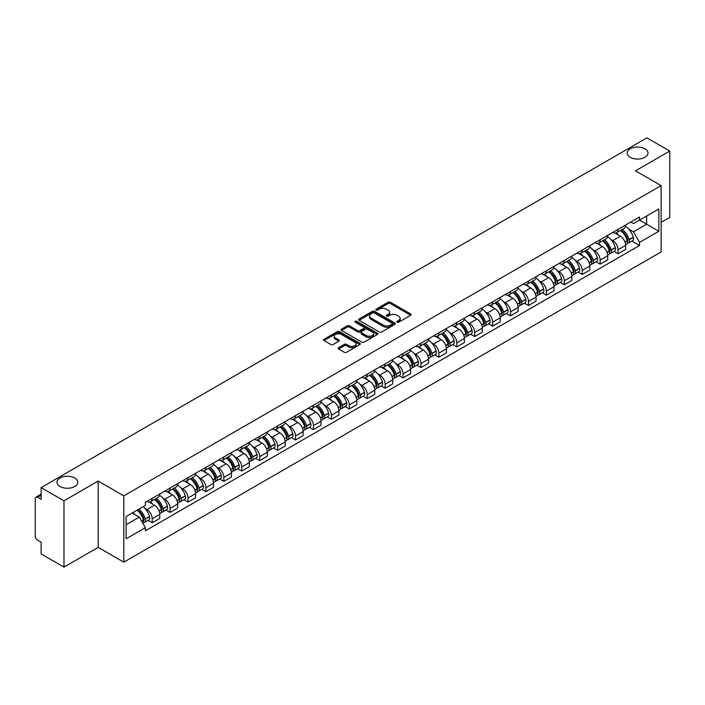 <?xml version="1.0" encoding="UTF-8"?>
<svg xmlns="http://www.w3.org/2000/svg" width="705" height="705" viewBox="0 0 705 705"><rect width="100%" height="100%" fill="white"/><g stroke="black" fill="none" stroke-linecap="round" stroke-linejoin="round"><path stroke-width="1.06" d="M397.1 322.176A1.119 0.643 0 0 0 398.677 322.176L410.654 315.267A1.595 0.916 0 0 0 411.121 314.615A1.595 0.916 0 0 0 410.654 313.963L390.358 302.242A1.595 0.916 0 0 0 388.111 302.242L376.126 309.16A1.119 0.643 0 0 0 375.8 309.618A1.119 0.643 0 0 0 376.126 310.077A1.119 0.643 0 0 0 377.704 310.077L379.255 309.178A5.102 2.943 0 0 1 386.472 309.178L388.164 310.156A5.102 2.943 0 0 1 389.662 312.236A5.102 2.943 0 0 1 388.164 314.315L386.613 315.214A1.119 0.643 0 0 0 386.287 315.673A1.119 0.643 0 0 0 386.613 316.122A1.119 0.643 0 0 0 388.191 316.122L389.742 315.232A5.102 2.943 0 0 1 396.959 315.232L398.651 316.21A5.102 2.943 0 0 1 400.14 318.29A5.102 2.943 0 0 1 398.651 320.37L397.1 321.269A1.119 0.643 0 0 0 396.774 321.727A1.119 0.643 0 0 0 397.1 322.176L397.1 321.269M74.765 477.999A10.399 6.001 0 0 0 63.432 476.703A10.399 6.001 0 0 0 57.017 482.246A10.399 6.001 0 0 0 60.057 486.485A10.399 6.001 0 0 0 71.39 487.789A10.399 6.001 0 0 0 77.806 482.246A10.399 6.001 0 0 0 74.765 477.999M644.943 148.817A10.399 6.001 0 0 0 633.61 147.512A10.399 6.001 0 0 0 627.194 153.055A10.399 6.001 0 0 0 630.235 157.303A10.399 6.001 0 0 0 641.568 158.599A10.399 6.001 0 0 0 647.983 153.055A10.399 6.001 0 0 0 644.943 148.817M338.611 347.68A1.595 0.916 0 0 0 338.144 348.332A1.595 0.916 0 0 0 338.611 348.984L344.304 352.271A1.595 0.916 0 0 0 346.56 352.271L359.867 344.586A1.595 0.916 0 0 0 360.334 343.934A1.595 0.916 0 0 0 359.867 343.282L339.572 331.57A1.595 0.916 0 0 0 337.316 331.57L324.009 339.246A1.595 0.916 0 0 0 323.542 339.898A1.595 0.916 0 0 0 324.009 340.55L330.892 344.525A1.595 0.916 0 0 0 333.148 344.525L338.841 341.238A1.595 0.916 0 0 0 339.308 340.586A1.595 0.916 0 0 0 338.841 339.933L335.43 337.968A4.265 2.459 0 0 1 334.179 336.223A4.265 2.459 0 0 1 336.814 333.95A4.265 2.459 0 0 1 341.458 334.478L354.818 342.198A4.265 2.459 0 0 1 356.069 343.934A4.265 2.459 0 0 1 353.434 346.208A4.265 2.459 0 0 1 348.79 345.679L346.56 344.392A1.595 0.916 0 0 0 344.304 344.392L338.611 347.68L338.611 348.984L344.304 345.723L344.304 344.392M123.807 495.844L98.198 481.048L63.97 500.814L41.11 487.613L646.89 137.872L669.75 151.064L635.522 170.83L661.131 185.618L123.807 495.844L123.807 562.158L661.131 251.932L661.131 185.618M379.369 332.029A1.595 0.916 0 0 0 381.625 332.029L394.932 324.344A1.595 0.916 0 0 0 395.399 323.692A1.595 0.916 0 0 0 394.932 323.04L374.637 311.328A1.595 0.916 0 0 0 372.381 311.328L359.074 319.004A1.595 0.916 0 0 0 358.607 319.656A1.595 0.916 0 0 0 359.074 320.308L379.369 332.029M355.628 322.423A1.119 0.643 0 0 1 356.765 322.582L377.378 334.478L364.088 342.145A1.595 0.916 0 0 1 361.841 342.145L341.546 330.433L341.546 329.129A1.595 0.916 0 0 0 341.079 329.781A1.595 0.916 0 0 0 341.546 330.433M341.546 329.129L347.239 325.842A1.595 0.916 0 0 1 349.495 325.842L357.726 330.592A1.595 0.916 0 0 0 359.982 330.592L363.754 328.415A1.595 0.916 0 0 0 364.221 327.763A1.595 0.916 0 0 0 363.754 327.111L355.188 322.167A1.119 0.643 0 0 1 354.862 321.709A1.119 0.643 0 0 1 355.549 321.11A1.119 0.643 0 0 1 356.765 321.251L377.395 333.165A1.595 0.916 0 0 1 377.862 333.817A1.595 0.916 0 0 1 377.395 334.47L377.395 333.165M63.97 500.814L63.97 567.128L41.11 553.936L41.11 542.198L37.55 540.136A3.252 1.877 -120 0 1 35.25 536.161L35.25 498.629A3.252 1.877 -120 0 1 35.92 497.14L41.11 494.143M661.131 222.357L669.75 217.387L669.75 151.064M63.97 567.128L98.198 547.371L123.807 562.158M41.11 487.613L41.11 499.351L37.55 497.298A3.252 1.877 -120 0 0 35.92 497.14M618.065 229.389A7.473 4.318 60 0 1 616.514 232.738L624.092 228.367A7.473 4.318 -120 0 0 625.643 225.01M610.865 239.488L612.777 240.59A7.473 4.318 60 0 1 618.065 249.746L625.643 245.366A7.473 4.318 -120 0 0 620.356 236.219L614.936 233.082M625.643 245.366L625.643 249.411L618.065 253.791L613.949 251.421M616.514 232.738A7.473 4.318 60 0 1 612.839 232.403M618.065 249.746L618.065 253.791M600.14 239.735A7.473 4.318 60 0 1 598.598 243.084L606.177 238.704A7.473 4.318 -120 0 0 607.728 235.355M596.033 261.758L600.14 264.137L607.728 259.757L607.728 255.712A7.473 4.318 -120 0 0 602.44 246.565L597.012 243.428M598.598 243.084A7.473 4.318 60 0 1 594.914 242.749M592.949 249.834L594.861 250.936A7.473 4.318 60 0 1 600.14 260.092L600.14 264.137M582.224 250.072A7.473 4.318 60 0 1 580.673 253.43L588.261 249.05A7.473 4.318 -120 0 0 589.803 245.701M578.118 272.104L582.224 274.483L589.803 270.103L589.803 266.058A7.473 4.318 -120 0 0 584.524 256.911L579.096 253.774M580.673 253.43A7.473 4.318 60 0 1 576.998 253.095M575.033 260.18L576.946 261.282A7.473 4.318 60 0 1 582.224 270.438L582.224 274.483M564.308 260.418A7.473 4.318 60 0 1 562.757 263.776L570.336 259.396A7.473 4.318 -120 0 0 571.887 256.047M560.193 282.449L564.308 284.829L571.887 280.449L571.887 276.404A7.473 4.318 -120 0 0 566.6 267.248L561.18 264.119M562.757 263.776A7.473 4.318 60 0 1 559.083 263.441M557.109 270.526L559.021 271.628A7.473 4.318 60 0 1 564.308 280.784L564.308 284.829M546.384 270.764A7.473 4.318 60 0 1 544.842 274.122L552.42 269.742A7.473 4.318 -120 0 0 553.971 266.393M542.277 292.795L546.384 295.175L553.971 290.795L553.971 286.75A7.473 4.318 -120 0 0 548.684 277.594L543.255 274.465M544.842 274.122A7.473 4.318 60 0 1 541.158 273.787M539.193 280.872L541.105 281.974A7.473 4.318 60 0 1 546.384 291.13L546.384 295.175M528.468 281.11A7.473 4.318 60 0 1 526.926 284.468L534.505 280.088A7.473 4.318 -120 0 0 536.047 276.739M524.361 303.141L528.468 305.512L536.047 301.141L536.047 297.096A7.473 4.318 -120 0 0 530.768 287.94L525.34 284.811M526.926 284.468A7.473 4.318 60 0 1 523.242 284.133M521.277 291.218L523.189 292.319A7.473 4.318 60 0 1 528.468 301.467L528.468 305.512M510.552 291.456A7.473 4.318 60 0 1 509.001 294.813L516.58 290.434A7.473 4.318 -120 0 0 518.131 287.076M506.437 313.487L510.552 315.858L518.131 311.487L518.131 307.442A7.473 4.318 -120 0 0 512.852 298.286L507.424 295.157M509.001 294.813A7.473 4.318 60 0 1 505.326 294.47M503.352 301.564L505.265 302.665A7.473 4.318 60 0 1 510.552 311.813L510.552 315.858M492.628 301.802A7.473 4.318 60 0 1 491.085 305.159L498.664 300.779A7.473 4.318 -120 0 0 500.215 297.422M488.521 323.833L492.636 326.204L500.215 321.832L500.215 317.788A7.473 4.318 -120 0 0 494.928 308.631L489.499 305.503M491.085 305.159A7.473 4.318 60 0 1 487.402 304.816M485.437 311.91L487.349 313.011A7.473 4.318 60 0 1 492.636 322.159L492.636 326.204M474.712 312.148A7.473 4.318 60 0 1 473.17 315.505L480.748 311.125A7.473 4.318 -120 0 0 482.29 307.768M470.605 334.179L474.712 336.549L482.29 332.178L482.29 328.133A7.473 4.318 -120 0 0 477.012 318.977L471.583 315.849M473.17 315.505A7.473 4.318 60 0 1 469.486 315.161M467.521 322.247L469.433 323.357A7.473 4.318 60 0 1 474.712 332.504L474.712 336.549M456.796 322.493A7.473 4.318 60 0 1 455.245 325.842L462.833 321.471A7.473 4.318 -120 0 0 464.375 318.114M452.68 344.525L456.796 346.895L464.375 342.515L464.375 338.47A7.473 4.318 -120 0 0 459.096 329.323L453.667 326.186M455.245 325.842A7.473 4.318 60 0 1 451.57 325.507M449.596 332.593L451.508 333.703A7.473 4.318 60 0 1 456.796 342.85L456.796 346.895M438.88 332.839A7.473 4.318 60 0 1 437.329 336.188L444.908 331.817A7.473 4.318 -120 0 0 446.459 328.459M434.765 354.871L438.88 357.241L446.459 352.861L446.459 348.816A7.473 4.318 -120 0 0 441.171 339.669L435.752 336.532M437.329 336.188A7.473 4.318 60 0 1 433.654 335.853M431.68 342.938L433.593 344.049A7.473 4.318 60 0 1 438.88 353.196L438.88 357.241M420.955 343.185A7.473 4.318 60 0 1 419.413 346.534L426.992 342.163A7.473 4.318 -120 0 0 428.534 338.805M416.849 365.216L420.955 367.587L428.543 363.207L428.543 359.162A7.473 4.318 -120 0 0 423.256 350.015L417.827 346.878M419.413 346.534A7.473 4.318 60 0 1 415.73 346.199M413.764 353.284L415.677 354.386A7.473 4.318 60 0 1 420.955 363.542L420.955 367.587M403.04 353.531A7.473 4.318 60 0 1 401.489 356.88L409.076 352.509A7.473 4.318 -120 0 0 410.618 349.151M398.924 375.562L403.04 377.933L410.618 373.553L410.618 369.508A7.473 4.318 -120 0 0 405.34 360.361L399.911 357.224M401.489 356.88A7.473 4.318 60 0 1 397.814 356.545M395.849 363.63L397.752 364.732A7.473 4.318 60 0 1 403.04 373.888L403.04 377.933M385.124 363.877A7.473 4.318 60 0 1 383.573 367.226L391.152 362.855A7.473 4.318 -120 0 0 392.703 359.497M381.008 385.899L385.124 388.279L392.703 383.899L392.703 379.854A7.473 4.318 -120 0 0 387.415 370.707L381.995 367.569M383.573 367.226A7.473 4.318 60 0 1 379.898 366.891M377.924 373.976L379.836 375.078A7.473 4.318 60 0 1 385.124 384.234L385.124 388.279M367.199 374.214A7.473 4.318 60 0 1 365.657 377.572L373.236 373.192A7.473 4.318 -120 0 0 374.787 369.843M363.093 396.245L367.199 398.625L374.787 394.245L374.787 390.2A7.473 4.318 -120 0 0 369.499 381.052L364.071 377.915M365.657 377.572A7.473 4.318 60 0 1 361.973 377.237M360.008 384.322L361.921 385.423A7.473 4.318 60 0 1 367.199 394.58L367.199 398.625M349.283 384.56A7.473 4.318 60 0 1 347.732 387.917L355.32 383.538A7.473 4.318 -120 0 0 356.862 380.189M345.177 406.591L349.283 408.97L356.862 404.591L356.862 400.546A7.473 4.318 -120 0 0 351.583 391.39L346.155 388.261M347.732 387.917A7.473 4.318 60 0 1 344.058 387.583M342.092 394.668L343.996 395.769A7.473 4.318 60 0 1 349.283 404.926L349.283 408.97M331.368 394.906A7.473 4.318 60 0 1 329.817 398.263L337.395 393.883A7.473 4.318 -120 0 0 338.946 390.535M327.252 416.937L331.368 419.316L338.946 414.937L338.946 410.892A7.473 4.318 -120 0 0 333.659 401.735L328.239 398.607M329.817 398.263A7.473 4.318 60 0 1 326.142 397.928M324.168 405.014L326.08 406.115A7.473 4.318 60 0 1 331.368 415.271L331.368 419.316M313.443 405.252A7.473 4.318 60 0 1 311.901 408.609L319.48 404.229A7.473 4.318 -120 0 0 321.031 400.881M309.336 427.283L313.443 429.662L321.031 425.282L321.031 421.238A7.473 4.318 -120 0 0 315.743 412.081L310.315 408.953M311.901 408.609A7.473 4.318 60 0 1 308.217 408.274M306.252 415.36L308.164 416.461A7.473 4.318 60 0 1 313.443 425.608L313.443 429.662M295.527 415.598A7.473 4.318 60 0 1 293.985 418.955L301.564 414.575A7.473 4.318 -120 0 0 303.106 411.226M291.421 437.629L295.527 439.999L303.106 435.628L303.106 431.583A7.473 4.318 -120 0 0 297.827 422.427L292.399 419.299M293.985 418.955A7.473 4.318 60 0 1 290.301 418.62M288.336 425.705L290.248 426.807A7.473 4.318 60 0 1 295.527 435.954L295.527 439.999M277.611 425.943A7.473 4.318 60 0 1 276.06 429.301L283.639 424.921A7.473 4.318 -120 0 0 285.19 421.564M273.496 447.975L277.611 450.345L285.19 445.974L285.19 441.929A7.473 4.318 -120 0 0 279.903 432.773L274.483 429.645M276.06 429.301A7.473 4.318 60 0 1 272.386 428.957M270.412 436.051L272.324 437.153A7.473 4.318 60 0 1 277.611 446.3L277.611 450.345M259.687 436.289A7.473 4.318 60 0 1 258.145 439.647L265.723 435.267A7.473 4.318 -120 0 0 267.274 431.909M255.58 458.321L259.696 460.691L267.274 456.32L267.274 452.275A7.473 4.318 -120 0 0 261.987 443.119L256.558 439.99M258.145 439.647A7.473 4.318 60 0 1 254.461 439.303M252.496 446.397L254.408 447.499A7.473 4.318 60 0 1 259.696 456.646L259.696 460.691M241.771 446.635A7.473 4.318 60 0 1 240.229 449.993L247.807 445.613A7.473 4.318 -120 0 0 249.35 442.255M237.664 468.666L241.771 471.037L249.35 466.666L249.35 462.612A7.473 4.318 -120 0 0 244.071 453.465L238.643 450.336M240.229 449.993A7.473 4.318 60 0 1 236.545 449.649M234.58 456.734L236.492 457.845A7.473 4.318 60 0 1 241.771 466.992L241.771 471.037M223.855 456.981A7.473 4.318 60 0 1 222.304 460.33L229.892 455.959A7.473 4.318 -120 0 0 231.434 452.601M219.74 479.012L223.855 481.383L231.434 477.003L231.434 472.958A7.473 4.318 -120 0 0 226.155 463.811L220.727 460.673M222.304 460.33A7.473 4.318 60 0 1 218.629 459.995M216.655 467.08L218.568 468.19A7.473 4.318 60 0 1 223.855 477.338L223.855 481.383M205.939 467.327A7.473 4.318 60 0 1 204.388 470.676L211.967 466.305A7.473 4.318 -120 0 0 213.518 462.947M201.824 489.358L205.939 491.729L213.518 487.349L213.518 483.304A7.473 4.318 -120 0 0 208.231 474.157L202.811 471.019M204.388 470.676A7.473 4.318 60 0 1 200.713 470.341M198.739 477.426L200.652 478.536A7.473 4.318 60 0 1 205.939 487.684L205.939 491.729M188.015 477.673A7.473 4.318 60 0 1 186.472 481.022L194.051 476.65A7.473 4.318 -120 0 0 195.593 473.293M183.908 499.704L188.015 502.075L195.602 497.695L195.602 493.65A7.473 4.318 -120 0 0 190.315 484.502L184.886 481.365M186.472 481.022A7.473 4.318 60 0 1 182.789 480.687M180.824 487.772L182.736 488.873A7.473 4.318 60 0 1 188.015 498.03L188.015 502.075M170.099 488.019A7.473 4.318 60 0 1 168.548 491.367L176.135 486.996A7.473 4.318 -120 0 0 177.678 483.639M165.983 510.05L170.099 512.42L177.678 508.041L177.678 503.996A7.473 4.318 -120 0 0 172.399 494.848L166.97 491.711M168.548 491.367A7.473 4.318 60 0 1 164.873 491.033M162.899 498.118L164.811 499.219A7.473 4.318 60 0 1 170.099 508.375L170.099 512.42M152.183 498.364A7.473 4.318 60 0 1 150.632 501.713L158.211 497.333A7.473 4.318 -120 0 0 159.762 493.985M148.068 520.387L152.183 522.766L159.762 518.386L159.762 514.342A7.473 4.318 -120 0 0 154.474 505.194L149.055 502.057M150.632 501.713A7.473 4.318 60 0 1 146.957 501.378M144.983 508.464L146.896 509.565A7.473 4.318 60 0 1 152.183 518.721L152.183 522.766M630.755 222.057L633.451 223.617L658.84 208.962L646.661 215.994L646.661 224.216L633.451 231.839L628.789 229.143M126.107 524.758L139.317 517.126L145.406 527.675L126.107 538.814L126.107 516.527L145.406 505.388L145.406 502.268L639.541 216.981L639.541 220.101L658.84 231.24L639.541 242.388L633.451 231.839M658.84 208.962L658.84 231.24M145.406 527.675L145.406 530.786L639.541 245.499L639.541 242.388M98.198 481.048L98.198 547.371M139.317 517.126L132.196 513.02M631.865 241.075L639.541 245.499M397.541 322.335L398.651 321.7A5.102 2.943 0 0 0 400.14 319.621L400.14 318.29M389.662 312.236L389.662 313.566A5.102 2.943 0 0 1 388.164 315.646L387.063 316.281M410.636 315.276L390.358 303.573A1.595 0.916 0 0 0 388.111 303.573L376.576 310.226M394.906 324.353L374.637 312.65A1.595 0.916 0 0 0 372.381 312.65L359.101 320.317M392.112 324.15A1.119 0.643 0 0 0 392.438 323.692A1.119 0.643 0 0 0 392.112 323.234L374.293 312.95A1.119 0.643 0 0 0 372.716 312.95L371.086 313.892A5.102 2.943 0 0 0 369.587 315.981A5.102 2.943 0 0 0 371.086 318.061L383.256 325.093A5.102 2.943 0 0 0 390.473 325.093L392.112 324.15L392.112 325.472A1.119 0.643 0 0 0 392.438 325.023L392.438 323.692M369.587 315.981L369.587 317.303A5.102 2.943 0 0 0 371.086 319.391L371.086 318.061M392.112 325.472L390.473 326.415A5.102 2.943 0 0 1 383.256 326.415L371.086 319.391M341.564 330.442L347.239 327.164L347.239 325.842M364.221 327.763L364.221 329.085A1.595 0.916 0 0 1 363.754 329.737L359.982 331.923A1.595 0.916 0 0 1 357.726 331.923L349.495 327.164A1.595 0.916 0 0 0 347.239 327.164M366.265 335.527A4.265 2.459 0 0 0 370.909 336.056A4.265 2.459 0 0 0 373.544 333.782A4.265 2.459 0 0 0 372.293 332.037L367.587 329.323A1.595 0.916 0 0 0 365.331 329.323L361.559 331.5A1.595 0.916 0 0 0 361.092 332.152A1.595 0.916 0 0 0 361.559 332.804L366.265 335.527L366.265 336.849A4.265 2.459 0 0 0 370.909 337.387A4.265 2.459 0 0 0 373.544 335.113L373.544 333.782M361.092 332.152L361.092 333.483A1.595 0.916 0 0 0 361.559 334.135L361.559 332.804M366.265 336.849L361.559 334.135M356.069 343.934L356.069 345.265A4.265 2.459 0 0 1 353.434 347.539A4.265 2.459 0 0 1 348.79 347.001L346.56 345.723A1.595 0.916 0 0 0 344.304 345.723M334.179 336.223L334.179 337.554A4.265 2.459 0 0 0 335.43 339.29L335.43 337.968M338.814 341.246L335.43 339.29M359.841 344.604L339.572 332.892A1.595 0.916 0 0 0 337.316 332.892L324.036 340.568M620.885 230.218A10.231 5.904 60 0 1 620.938 230.244A10.231 5.904 60 0 1 627.67 239.436L627.723 239.647A1.992 1.146 60 0 1 627.415 241.207A1.992 1.146 60 0 1 627.371 241.233M620.435 230.473A12.346 7.129 60 0 1 627.221 240.661L627.283 240.872A4.098 2.371 60 0 1 626.63 244.097L625.608 244.688M627.335 243.19A4.098 2.371 -120 0 0 628.472 243.031A4.098 2.371 -120 0 0 629.116 239.815L629.054 239.603A12.346 7.129 -120 0 0 622.268 229.416M625.485 226.323A12.346 7.129 60 0 1 633.249 237.18L633.31 237.391A4.098 2.371 60 0 1 632.658 240.617L628.472 243.031M616.223 232.888A12.346 7.129 60 0 1 618.805 235.32M624.806 235.338L626.375 236.245M602.96 240.564A10.231 5.904 60 0 1 603.013 240.59A10.231 5.904 60 0 1 609.746 249.773L609.807 249.984A1.992 1.146 60 0 1 609.499 251.553A1.992 1.146 60 0 1 609.446 251.57M602.519 240.819A12.346 7.129 60 0 1 609.296 251.006L609.358 251.218A4.098 2.371 60 0 1 608.715 254.443L607.692 255.034M609.411 253.536A4.098 2.371 -120 0 0 610.548 253.377A4.098 2.371 -120 0 0 611.2 250.16L611.138 249.949A12.346 7.129 -120 0 0 604.352 239.762M607.569 236.668A12.346 7.129 60 0 1 615.333 247.525L615.394 247.737A4.098 2.371 60 0 1 614.742 250.962L610.548 253.377M598.307 243.225A12.346 7.129 60 0 1 600.88 245.666M606.882 245.684L608.459 246.591M585.044 250.91A10.231 5.904 60 0 1 585.097 250.936A10.231 5.904 60 0 1 591.83 260.119L591.892 260.33A1.992 1.146 60 0 1 591.574 261.899A1.992 1.146 60 0 1 591.53 261.916M584.595 251.165A12.346 7.129 60 0 1 591.38 261.352L591.442 261.564A4.098 2.371 60 0 1 590.79 264.789L589.777 265.371M591.495 263.882A4.098 2.371 -120 0 0 592.632 263.723A4.098 2.371 -120 0 0 593.284 260.506L593.222 260.295A12.346 7.129 -120 0 0 586.437 250.108M589.653 247.014A12.346 7.129 60 0 1 597.408 257.871L597.47 258.083A4.098 2.371 60 0 1 596.827 261.308L592.632 263.723M580.382 253.571A12.346 7.129 60 0 1 582.964 256.003M588.966 256.021L590.543 256.937M567.128 261.255A10.231 5.904 60 0 1 567.181 261.282A10.231 5.904 60 0 1 573.914 270.464L573.976 270.676A1.992 1.146 60 0 1 573.659 272.245A1.992 1.146 60 0 1 573.614 272.262M566.679 261.511A12.346 7.129 60 0 1 573.465 271.698L573.526 271.91A4.098 2.371 60 0 1 572.874 275.135L571.852 275.717M573.579 274.227A4.098 2.371 -120 0 0 574.716 274.069A4.098 2.371 -120 0 0 575.359 270.852L575.298 270.641A12.346 7.129 -120 0 0 568.521 260.453M571.729 257.36A12.346 7.129 60 0 1 579.492 268.217L579.554 268.429A4.098 2.371 60 0 1 578.902 271.645L574.716 274.069M562.467 263.917A12.346 7.129 60 0 1 565.049 266.349M571.05 266.367L572.619 267.274M549.204 271.601A10.231 5.904 60 0 1 549.257 271.628A10.231 5.904 60 0 1 555.989 280.81L556.051 281.022A1.992 1.146 60 0 1 555.743 282.59A1.992 1.146 60 0 1 555.69 282.608M548.763 271.857A12.346 7.129 60 0 1 555.549 282.044L555.602 282.256A4.098 2.371 60 0 1 554.958 285.472L553.936 286.063M555.655 284.573A4.098 2.371 -120 0 0 556.791 284.415A4.098 2.371 -120 0 0 557.443 281.198L557.382 280.987A12.346 7.129 -120 0 0 550.596 270.799M553.813 267.697A12.346 7.129 60 0 1 561.577 278.563L561.638 278.775A4.098 2.371 60 0 1 560.986 281.991L556.791 284.415M544.551 274.263A12.346 7.129 60 0 1 547.124 276.695M553.134 276.712L554.703 277.62M531.288 281.947A10.231 5.904 60 0 1 531.341 281.974A10.231 5.904 60 0 1 538.074 291.156L538.135 291.368A1.992 1.146 60 0 1 537.818 292.927A1.992 1.146 60 0 1 537.774 292.954M530.839 282.203A12.346 7.129 60 0 1 537.624 292.39L537.686 292.601A4.098 2.371 60 0 1 537.043 295.818L536.02 296.408M537.739 294.91A4.098 2.371 -120 0 0 538.876 294.761A4.098 2.371 -120 0 0 539.528 291.544L539.466 291.324A12.346 7.129 -120 0 0 532.68 281.145M535.897 278.043A12.346 7.129 60 0 1 543.652 288.909L543.714 289.12A4.098 2.371 60 0 1 543.07 292.337L538.876 294.761M526.635 284.608A12.346 7.129 60 0 1 529.208 287.041M535.21 287.058L536.787 287.966M513.372 292.293A10.231 5.904 60 0 1 513.425 292.319A10.231 5.904 60 0 1 520.158 301.502L520.22 301.714A1.992 1.146 60 0 1 519.902 303.273A1.992 1.146 60 0 1 519.858 303.3M512.923 292.549A12.346 7.129 60 0 1 519.708 302.736L519.77 302.947A4.098 2.371 60 0 1 519.118 306.164L518.104 306.754M519.823 305.256A4.098 2.371 -120 0 0 520.96 305.106A4.098 2.371 -120 0 0 521.603 301.881L521.541 301.669A12.346 7.129 -120 0 0 514.765 291.491M517.972 288.389A12.346 7.129 60 0 1 525.736 299.255L525.798 299.466A4.098 2.371 60 0 1 525.154 302.683L520.96 305.106M508.71 294.954A12.346 7.129 60 0 1 511.292 297.387M517.294 297.404L518.862 298.312M495.456 302.639A10.231 5.904 60 0 1 495.5 302.665A10.231 5.904 60 0 1 502.233 311.848L502.295 312.059A1.992 1.146 60 0 1 501.986 313.619A1.992 1.146 60 0 1 501.942 313.646M495.007 302.894A12.346 7.129 60 0 1 501.793 313.082L501.845 313.293A4.098 2.371 60 0 1 501.202 316.51L500.18 317.1M501.907 315.602A4.098 2.371 -120 0 0 503.035 315.452A4.098 2.371 -120 0 0 503.687 312.227L503.626 312.015A12.346 7.129 -120 0 0 496.84 301.828M500.057 298.735A12.346 7.129 60 0 1 507.82 309.601L507.882 309.812A4.098 2.371 60 0 1 507.23 313.029L503.035 315.452M490.795 305.3A12.346 7.129 60 0 1 493.368 307.732M499.378 307.75L500.947 308.658M477.532 312.976A10.231 5.904 60 0 1 477.585 313.011A10.231 5.904 60 0 1 484.317 322.194L484.379 322.405A1.992 1.146 60 0 1 484.062 323.965A1.992 1.146 60 0 1 484.018 323.992M477.082 313.24A12.346 7.129 60 0 1 483.868 323.428L483.93 323.639A4.098 2.371 60 0 1 483.286 326.856L482.264 327.446M483.983 325.948A4.098 2.371 -120 0 0 485.119 325.798A4.098 2.371 -120 0 0 485.771 322.573L485.71 322.361A12.346 7.129 -120 0 0 478.924 312.174M482.141 309.081A12.346 7.129 60 0 1 489.904 319.947L489.957 320.158A4.098 2.371 60 0 1 489.314 323.375L485.119 325.798M472.879 315.646A12.346 7.129 60 0 1 475.452 318.078M481.453 318.096L483.031 319.004M459.616 323.322A10.231 5.904 60 0 1 459.669 323.357A10.231 5.904 60 0 1 466.402 332.54L466.463 332.751A1.992 1.146 60 0 1 466.146 334.311A1.992 1.146 60 0 1 466.102 334.337M459.166 323.586A12.346 7.129 60 0 1 465.952 333.773L466.014 333.985A4.098 2.371 60 0 1 465.362 337.201L464.348 337.792M466.067 336.294A4.098 2.371 -120 0 0 467.203 336.144A4.098 2.371 -120 0 0 467.847 332.919L467.794 332.707A12.346 7.129 -120 0 0 461.008 322.52M464.225 319.427A12.346 7.129 60 0 1 471.98 330.284L472.042 330.504A4.098 2.371 60 0 1 471.398 333.721L467.203 336.144M454.954 325.992A12.346 7.129 60 0 1 457.536 328.424M463.537 328.442L465.115 329.35M441.7 333.668A10.231 5.904 60 0 1 441.744 333.703A10.231 5.904 60 0 1 448.486 342.886L448.539 343.097A1.992 1.146 60 0 1 448.23 344.657A1.992 1.146 60 0 1 448.186 344.683M441.251 333.932A12.346 7.129 60 0 1 448.036 344.111L448.098 344.331A4.098 2.371 60 0 1 447.446 347.547L446.424 348.138M448.151 346.64A4.098 2.371 -120 0 0 449.288 346.49A4.098 2.371 -120 0 0 449.931 343.264L449.869 343.053A12.346 7.129 -120 0 0 443.084 332.866M446.3 329.773A12.346 7.129 60 0 1 454.064 340.63L454.126 340.841A4.098 2.371 60 0 1 453.474 344.066L449.288 346.49M437.038 336.338A12.346 7.129 60 0 1 439.62 338.77M445.622 338.788L447.19 339.695M423.775 344.014A10.231 5.904 60 0 1 423.828 344.049A10.231 5.904 60 0 1 430.561 353.231L430.623 353.443A1.992 1.146 60 0 1 430.306 355.003A1.992 1.146 60 0 1 430.262 355.029M423.326 344.278A12.346 7.129 60 0 1 430.112 354.456L430.173 354.668A4.098 2.371 60 0 1 429.53 357.893L428.508 358.484M430.226 356.986A4.098 2.371 -120 0 0 431.363 356.836A4.098 2.371 -120 0 0 432.015 353.61L431.954 353.399A12.346 7.129 -120 0 0 425.168 343.212M428.384 340.118A12.346 7.129 60 0 1 436.148 350.975L436.201 351.187A4.098 2.371 60 0 1 435.558 354.412L431.363 356.836M419.123 346.684A12.346 7.129 60 0 1 421.696 349.116M427.697 349.134L429.274 350.041M405.86 354.359A10.231 5.904 60 0 1 405.913 354.386A10.231 5.904 60 0 1 412.645 363.577L412.707 363.789A1.992 1.146 60 0 1 412.39 365.349A1.992 1.146 60 0 1 412.346 365.375M405.41 354.615A12.346 7.129 60 0 1 412.196 364.802L412.258 365.014A4.098 2.371 60 0 1 411.605 368.239L410.592 368.83M412.31 367.331A4.098 2.371 -120 0 0 413.447 367.173A4.098 2.371 -120 0 0 414.091 363.956L414.038 363.745A12.346 7.129 -120 0 0 407.252 353.558M410.469 350.464A12.346 7.129 60 0 1 418.224 361.321L418.285 361.533A4.098 2.371 60 0 1 417.642 364.758L413.447 367.173M401.198 357.03A12.346 7.129 60 0 1 403.78 359.462M409.781 359.48L411.359 360.387M387.944 364.705A10.231 5.904 60 0 1 387.997 364.732A10.231 5.904 60 0 1 394.73 373.914L394.782 374.135A1.992 1.146 60 0 1 394.474 375.695A1.992 1.146 60 0 1 394.43 375.721M387.494 364.961A12.346 7.129 60 0 1 394.28 375.148L394.342 375.36A4.098 2.371 60 0 1 393.69 378.585L392.667 379.175M394.395 377.677A4.098 2.371 -120 0 0 395.531 377.519A4.098 2.371 -120 0 0 396.175 374.302L396.113 374.091A12.346 7.129 -120 0 0 389.327 363.903M392.544 360.81A12.346 7.129 60 0 1 400.308 371.667L400.369 371.879A4.098 2.371 60 0 1 399.717 375.104L395.531 377.519M383.282 367.367A12.346 7.129 60 0 1 385.864 369.808M391.865 369.825L393.434 370.733M370.019 375.051A10.231 5.904 60 0 1 370.072 375.078A10.231 5.904 60 0 1 376.805 384.26L376.867 384.472A1.992 1.146 60 0 1 376.549 386.04A1.992 1.146 60 0 1 376.505 386.058M369.579 375.307A12.346 7.129 60 0 1 376.355 385.494L376.417 385.705A4.098 2.371 60 0 1 375.774 388.931L374.752 389.512M376.47 388.023A4.098 2.371 -120 0 0 377.607 387.865A4.098 2.371 -120 0 0 378.259 384.648L378.197 384.437A12.346 7.129 -120 0 0 371.412 374.249M374.628 371.156A12.346 7.129 60 0 1 382.392 382.013L382.454 382.225A4.098 2.371 60 0 1 381.802 385.45L377.607 387.865M365.366 377.713A12.346 7.129 60 0 1 367.939 380.154M373.941 380.162L375.518 381.079M352.103 385.397A10.231 5.904 60 0 1 352.156 385.423A10.231 5.904 60 0 1 358.889 394.606L358.951 394.818A1.992 1.146 60 0 1 358.633 396.386A1.992 1.146 60 0 1 358.589 396.404M351.654 385.653A12.346 7.129 60 0 1 358.44 395.84L358.501 396.051A4.098 2.371 60 0 1 357.849 399.277L356.836 399.858M358.554 398.369A4.098 2.371 -120 0 0 359.691 398.21A4.098 2.371 -120 0 0 360.343 394.994L360.281 394.782A12.346 7.129 -120 0 0 353.496 384.595M356.712 381.502A12.346 7.129 60 0 1 364.467 392.359L364.529 392.57A4.098 2.371 60 0 1 363.886 395.796L359.691 398.21M347.442 388.058A12.346 7.129 60 0 1 350.024 390.491M356.025 390.508L357.602 391.425M334.188 395.743A10.231 5.904 60 0 1 334.24 395.769A10.231 5.904 60 0 1 340.973 404.952L341.035 405.163A1.992 1.146 60 0 1 340.718 406.732A1.992 1.146 60 0 1 340.674 406.75M333.738 395.998A12.346 7.129 60 0 1 340.524 406.186L340.586 406.397A4.098 2.371 60 0 1 339.933 409.623L338.911 410.204M340.638 408.715A4.098 2.371 -120 0 0 341.775 408.556A4.098 2.371 -120 0 0 342.418 405.34L342.357 405.128A12.346 7.129 -120 0 0 335.571 394.941M338.788 391.848A12.346 7.129 60 0 1 346.552 402.705L346.613 402.916A4.098 2.371 60 0 1 345.961 406.133L341.775 408.556M329.526 398.404A12.346 7.129 60 0 1 332.108 400.837M338.109 400.854L339.678 401.762M316.263 406.089A10.231 5.904 60 0 1 316.316 406.115A10.231 5.904 60 0 1 323.049 415.298L323.11 415.509A1.992 1.146 60 0 1 322.802 417.078A1.992 1.146 60 0 1 322.749 417.096M315.822 406.344A12.346 7.129 60 0 1 322.599 416.532L322.661 416.743A4.098 2.371 60 0 1 322.018 419.96L320.995 420.55M322.714 419.061A4.098 2.371 -120 0 0 323.851 418.902A4.098 2.371 -120 0 0 324.503 415.686L324.441 415.474A12.346 7.129 -120 0 0 317.655 405.287M320.872 402.185A12.346 7.129 60 0 1 328.636 413.051L328.697 413.262A4.098 2.371 60 0 1 328.045 416.479L323.851 418.902M311.61 408.75A12.346 7.129 60 0 1 314.183 411.182M320.185 411.2L321.762 412.108M298.347 416.435A10.231 5.904 60 0 1 298.4 416.461A10.231 5.904 60 0 1 305.133 425.644L305.195 425.855A1.992 1.146 60 0 1 304.877 427.415A1.992 1.146 60 0 1 304.833 427.442M297.898 416.69A12.346 7.129 60 0 1 304.683 426.877L304.745 427.089A4.098 2.371 60 0 1 304.102 430.306L303.079 430.896M304.798 429.398A4.098 2.371 -120 0 0 305.935 429.248A4.098 2.371 -120 0 0 306.587 426.031L306.525 425.811A12.346 7.129 -120 0 0 299.74 415.633M302.956 412.531A12.346 7.129 60 0 1 310.711 423.397L310.773 423.608A4.098 2.371 60 0 1 310.13 426.825L305.935 429.248M293.694 419.096A12.346 7.129 60 0 1 296.267 421.528M302.269 421.546L303.846 422.454M280.431 426.781A10.231 5.904 60 0 1 280.484 426.807A10.231 5.904 60 0 1 287.217 435.99L287.279 436.201A1.992 1.146 60 0 1 286.961 437.761A1.992 1.146 60 0 1 286.917 437.787M279.982 427.036A12.346 7.129 60 0 1 286.768 437.223L286.829 437.435A4.098 2.371 60 0 1 286.177 440.651L285.155 441.242M286.882 439.744A4.098 2.371 -120 0 0 288.019 439.594A4.098 2.371 -120 0 0 288.662 436.369L288.601 436.157A12.346 7.129 -120 0 0 281.824 425.97M285.031 422.877A12.346 7.129 60 0 1 292.795 433.742L292.857 433.954A4.098 2.371 60 0 1 292.205 437.17L288.019 439.594M275.77 429.442A12.346 7.129 60 0 1 278.352 431.874M284.353 431.892L285.922 432.799M262.516 437.118A10.231 5.904 60 0 1 262.56 437.153A10.231 5.904 60 0 1 269.292 446.336L269.354 446.547A1.992 1.146 60 0 1 269.046 448.107A1.992 1.146 60 0 1 269.002 448.133M262.066 437.382A12.346 7.129 60 0 1 268.852 447.569L268.905 447.781A4.098 2.371 60 0 1 268.261 450.997L267.239 451.588M268.966 450.09A4.098 2.371 -120 0 0 270.094 449.94A4.098 2.371 -120 0 0 270.746 446.714L270.685 446.503A12.346 7.129 -120 0 0 263.899 436.316M267.116 433.223A12.346 7.129 60 0 1 274.88 444.088L274.941 444.3A4.098 2.371 60 0 1 274.289 447.516L270.094 449.94M257.854 439.788A12.346 7.129 60 0 1 260.427 442.22M266.437 442.238L268.006 443.145M244.591 447.463A10.231 5.904 60 0 1 244.644 447.499A10.231 5.904 60 0 1 251.377 456.681L251.438 456.893A1.992 1.146 60 0 1 251.121 458.453A1.992 1.146 60 0 1 251.077 458.479M244.142 447.728A12.346 7.129 60 0 1 250.927 457.915L250.989 458.127A4.098 2.371 60 0 1 250.345 461.343L249.323 461.934M251.042 460.435A4.098 2.371 -120 0 0 252.179 460.286A4.098 2.371 -120 0 0 252.831 457.06L252.769 456.849A12.346 7.129 -120 0 0 245.983 446.662M249.2 443.568A12.346 7.129 60 0 1 256.964 454.434L257.017 454.646A4.098 2.371 60 0 1 256.373 457.862L252.179 460.286M239.938 450.134A12.346 7.129 60 0 1 242.511 452.566M248.512 452.584L250.09 453.491M226.675 457.809A10.231 5.904 60 0 1 226.728 457.845A10.231 5.904 60 0 1 233.461 467.027L233.522 467.239A1.992 1.146 60 0 1 233.205 468.799A1.992 1.146 60 0 1 233.161 468.825M226.226 458.074A12.346 7.129 60 0 1 233.011 468.261L233.073 468.473A4.098 2.371 60 0 1 232.421 471.689L231.407 472.279M233.126 470.781A4.098 2.371 -120 0 0 234.263 470.632A4.098 2.371 -120 0 0 234.906 467.406L234.844 467.195A12.346 7.129 -120 0 0 228.067 457.007M231.284 453.914A12.346 7.129 60 0 1 239.039 464.771L239.101 464.992A4.098 2.371 60 0 1 238.457 468.208L234.263 470.632M222.013 460.48A12.346 7.129 60 0 1 224.595 462.912M230.597 462.929L232.174 463.837M208.759 468.155A10.231 5.904 60 0 1 208.803 468.19A10.231 5.904 60 0 1 215.545 477.373L215.598 477.585A1.992 1.146 60 0 1 215.289 479.144A1.992 1.146 60 0 1 215.245 479.171M208.31 468.42A12.346 7.129 60 0 1 215.096 478.598L215.148 478.818A4.098 2.371 60 0 1 214.505 482.035L213.483 482.625M215.21 481.127A4.098 2.371 -120 0 0 216.347 480.977A4.098 2.371 -120 0 0 216.99 477.752L216.928 477.541A12.346 7.129 -120 0 0 210.143 467.353M213.359 464.26A12.346 7.129 60 0 1 221.123 475.117L221.185 475.329A4.098 2.371 60 0 1 220.533 478.554L216.347 480.977M204.097 470.825A12.346 7.129 60 0 1 206.68 473.258M212.681 473.275L214.25 474.183M190.835 478.501A10.231 5.904 60 0 1 190.888 478.536A10.231 5.904 60 0 1 197.62 487.719L197.682 487.93A1.992 1.146 60 0 1 197.365 489.49A1.992 1.146 60 0 1 197.321 489.517M190.385 478.757A12.346 7.129 60 0 1 197.171 488.944L197.233 489.155A4.098 2.371 60 0 1 196.589 492.381L195.567 492.971M197.285 491.473A4.098 2.371 -120 0 0 198.422 491.314A4.098 2.371 -120 0 0 199.074 488.098L199.013 487.886A12.346 7.129 -120 0 0 192.227 477.699M195.444 474.606A12.346 7.129 60 0 1 203.207 485.463L203.26 485.674A4.098 2.371 60 0 1 202.617 488.9L198.422 491.314M186.182 481.171A12.346 7.129 60 0 1 188.755 483.604M194.756 483.621L196.334 484.529M172.919 488.847A10.231 5.904 60 0 1 172.972 488.873A10.231 5.904 60 0 1 179.704 498.065L179.766 498.276A1.992 1.146 60 0 1 179.449 499.836A1.992 1.146 60 0 1 179.405 499.863M172.469 489.103A12.346 7.129 60 0 1 179.255 499.29L179.317 499.501A4.098 2.371 60 0 1 178.665 502.727L177.651 503.317M179.37 501.819A4.098 2.371 -120 0 0 180.506 501.66A4.098 2.371 -120 0 0 181.15 498.444L181.097 498.232A12.346 7.129 -120 0 0 174.311 488.045M177.528 484.952A12.346 7.129 60 0 1 185.283 495.809L185.344 496.02A4.098 2.371 60 0 1 184.701 499.246L180.506 501.66M168.257 491.517A12.346 7.129 60 0 1 170.839 493.949M176.84 493.967L178.418 494.875M155.003 499.193A10.231 5.904 60 0 1 155.047 499.219A10.231 5.904 60 0 1 161.789 508.402L161.842 508.613A1.992 1.146 60 0 1 161.533 510.182A1.992 1.146 60 0 1 161.489 510.2M154.554 499.448A12.346 7.129 60 0 1 161.339 509.636L161.401 509.847A4.098 2.371 60 0 1 160.749 513.073L159.727 513.663M161.454 512.165A4.098 2.371 -120 0 0 162.591 512.006A4.098 2.371 -120 0 0 163.234 508.79L163.172 508.578A12.346 7.129 -120 0 0 156.387 498.391M159.603 495.298A12.346 7.129 60 0 1 167.367 506.155L167.429 506.366A4.098 2.371 60 0 1 166.777 509.592L162.591 512.006M150.341 501.854A12.346 7.129 60 0 1 152.923 504.295M158.925 504.313L160.493 505.221M137.634 509.874A10.231 5.904 60 0 1 143.864 518.748L143.926 518.959A1.992 1.146 60 0 1 143.608 520.528A1.992 1.146 60 0 1 143.564 520.546M137.114 510.173A12.346 7.129 60 0 1 143.415 519.982L143.476 520.193A4.098 2.371 60 0 1 142.912 523.366M143.529 522.511A4.098 2.371 -120 0 0 144.666 522.352A4.098 2.371 -120 0 0 145.318 519.136L145.256 518.924A12.346 7.129 -120 0 0 138.956 509.116M143.141 506.692A12.346 7.129 60 0 1 149.451 516.501L149.513 516.712A4.098 2.371 60 0 1 148.861 519.938L144.666 522.352M132.919 512.597A12.346 7.129 60 0 1 134.999 514.641M141 514.65L142.577 515.566M170.099 508.375L177.678 503.996M188.015 498.03L195.602 493.65M205.939 487.684L213.518 483.304M223.855 477.338L231.434 472.958M241.771 466.992L249.35 462.612M259.696 456.646L267.274 452.275M277.611 446.3L285.19 441.929M295.527 435.954L303.106 431.583M313.443 425.608L321.031 421.238M331.368 415.271L338.946 410.892M349.283 404.926L356.862 400.546M367.199 394.58L374.787 390.2M385.124 384.234L392.703 379.854M403.04 373.888L410.618 369.508M420.955 363.542L428.543 359.162M438.88 353.196L446.459 348.816M456.796 342.85L464.375 338.47M474.712 332.504L482.29 328.133M492.636 322.159L500.215 317.788M510.552 311.813L518.131 307.442M528.468 301.467L536.047 297.096M546.384 291.13L553.971 286.75M564.308 280.784L571.887 276.404M582.224 270.438L589.803 266.058M600.14 260.092L607.728 255.712M152.183 518.721L159.762 514.342M146.896 509.565L154.474 505.194M164.811 499.219L172.399 494.848M182.736 488.873L190.315 484.502M200.652 478.536L208.231 474.157M218.568 468.19L226.155 463.811M236.492 457.845L244.071 453.465M254.408 447.499L261.987 443.119M272.324 437.153L279.903 432.773M290.248 426.807L297.827 422.427M308.164 416.461L315.743 412.081M326.08 406.115L333.659 401.735M343.996 395.769L351.583 391.39M361.921 385.423L369.499 381.052M379.836 375.078L387.415 370.707M397.752 364.732L405.34 360.361M415.677 354.386L423.256 350.015M433.593 344.049L441.171 339.669M451.508 333.703L459.096 329.323M469.433 323.357L477.012 318.977M487.349 313.011L494.928 308.631M505.265 302.665L512.852 298.286M523.189 292.319L530.768 287.94M541.105 281.974L548.684 277.594M559.021 271.628L566.6 267.248M576.946 261.282L584.524 256.911M594.861 250.936L602.44 246.565M612.777 240.59L620.356 236.219M41.11 495.245L37.55 497.298M398.651 321.7L398.651 320.37M386.613 316.122L386.613 315.214M388.164 315.646L388.164 314.315M376.126 310.077L376.126 309.16M388.111 303.573L388.111 302.242M390.358 303.573L390.358 302.242M410.654 315.267L410.654 313.963M359.074 320.308L359.074 319.004M372.381 312.65L372.381 311.328M374.637 312.65L374.637 311.328M394.932 324.344L394.932 323.04M383.256 326.415L383.256 325.093M390.473 326.415L390.473 325.093M349.495 327.164L349.495 325.842M357.726 331.923L357.726 330.592M359.982 331.923L359.982 330.592M363.754 329.737L363.754 328.415M356.765 322.582L356.765 321.251M346.56 345.723L346.56 344.392M348.79 347.001L348.79 345.679M338.841 341.238L338.841 339.933M324.009 340.55L324.009 339.246M337.316 332.892L337.316 331.57M339.572 332.892L339.572 331.57M359.867 344.586L359.867 343.282M625.035 242.167L627.283 240.872M629.116 239.815L633.31 237.391M629.054 239.603L633.249 237.18M624.956 241.965L627.829 240.299M607.111 252.513L609.358 251.218M611.2 250.16L615.394 247.737M611.138 249.949L615.333 247.525M609.296 250.989L609.904 250.636M607.04 252.311L609.296 251.006M589.195 262.859L591.442 261.564M593.284 260.506L597.47 258.083M593.222 260.295L597.408 257.871M589.124 262.657L591.988 260.982M571.279 273.205L573.526 271.91M575.359 270.852L579.554 268.429M575.298 270.641L579.492 268.217M571.2 273.002L574.073 271.328M553.363 283.551L555.602 282.256M557.443 281.198L561.638 278.775M557.382 280.987L561.577 278.563M553.284 283.348L556.148 281.674M535.439 293.897L537.686 292.601M539.528 291.544L543.714 289.12M539.466 291.324L543.652 288.909M537.624 292.372L538.232 292.02M535.368 293.694L537.624 292.39M517.523 304.243L519.77 302.947M521.603 301.881L525.798 299.466M521.541 301.669L525.736 299.255M519.7 302.718L520.316 302.366M517.444 304.04L519.708 302.736M499.607 314.589L501.845 313.293M503.687 312.227L507.882 309.812M503.626 312.015L507.82 309.601M499.528 314.386L502.392 312.712M481.682 324.935L483.93 323.639M485.771 322.573L489.957 320.158M485.71 322.361L489.904 319.947M481.612 324.732L484.476 323.057M463.767 335.28L466.014 333.985M467.847 332.919L472.042 330.504M467.794 332.707L471.98 330.284M463.687 335.078L466.56 333.403M445.851 345.626L448.098 344.331M449.931 343.264L454.126 340.841M449.869 343.053L454.064 340.63M448.027 344.102L448.636 343.749M445.771 345.424L448.036 344.111M427.926 355.972L430.173 354.668M432.015 353.61L436.201 351.187M431.954 353.399L436.148 350.975M427.856 355.769L430.72 354.095M410.01 366.318L412.258 365.014M414.091 363.956L418.285 361.533M414.038 363.745L418.224 361.321M409.931 366.106L412.804 364.441M392.095 376.655L394.342 375.36M396.175 374.302L400.369 371.879M396.113 374.091L400.308 371.667M392.015 376.452L394.888 374.778M374.17 387.001L376.417 385.705M378.259 384.648L382.454 382.225M378.197 384.437L382.392 382.013M376.355 385.476L376.964 385.124M374.099 386.798L376.355 385.494M356.254 397.347L358.501 396.051M360.343 394.994L364.529 392.57M360.281 394.782L364.467 392.359M358.44 395.822L359.048 395.47M356.184 397.144L358.44 395.84M338.338 407.693L340.586 406.397M342.418 405.34L346.613 402.916M342.357 405.128L346.552 402.705M338.259 407.49L341.132 405.816M320.423 418.039L322.661 416.743M324.503 415.686L328.697 413.262M324.441 415.474L328.636 413.051M320.343 417.836L323.207 416.161M302.498 428.384L304.745 427.089M306.587 426.031L310.773 423.608M306.525 425.811L310.711 423.397M302.427 428.182L305.291 426.507M284.582 438.73L286.829 437.435M288.662 436.369L292.857 433.954M288.601 436.157L292.795 433.742M286.759 437.206L287.376 436.853M284.503 438.528L286.768 437.223M266.666 449.076L268.905 447.781M270.746 446.714L274.941 444.3M270.685 446.503L274.88 444.088M268.843 447.552L269.451 447.199M266.587 448.873L268.852 447.569M248.742 459.422L250.989 458.127M252.831 457.06L257.017 454.646M252.769 456.849L256.964 454.434M248.671 459.219L251.535 457.545M230.826 469.768L233.073 468.473M234.906 467.406L239.101 464.992M234.844 467.195L239.039 464.771M230.746 469.565L233.619 467.891M212.91 480.114L215.148 478.818M216.99 477.752L221.185 475.329M216.928 477.541L221.123 475.117M215.087 478.589L215.695 478.237M212.831 479.911L215.096 478.598M194.985 490.46L197.233 489.155M199.074 488.098L203.26 485.674M199.013 487.886L203.207 485.463M197.171 488.935L197.779 488.583M194.915 490.248L197.171 488.944M177.07 500.797L179.317 499.501M181.15 498.444L185.344 496.02M181.097 498.232L185.283 495.809M176.99 500.594L179.863 498.928M159.154 511.143L161.401 509.847M163.234 508.79L167.429 506.366M163.172 508.578L167.367 506.155M161.33 509.618L161.947 509.266M159.074 510.94L161.339 509.636M141.687 521.233L143.476 520.193M145.318 519.136L149.513 516.712M145.256 518.924L149.451 516.501M141.582 521.048L144.023 519.611"/></g></svg>

